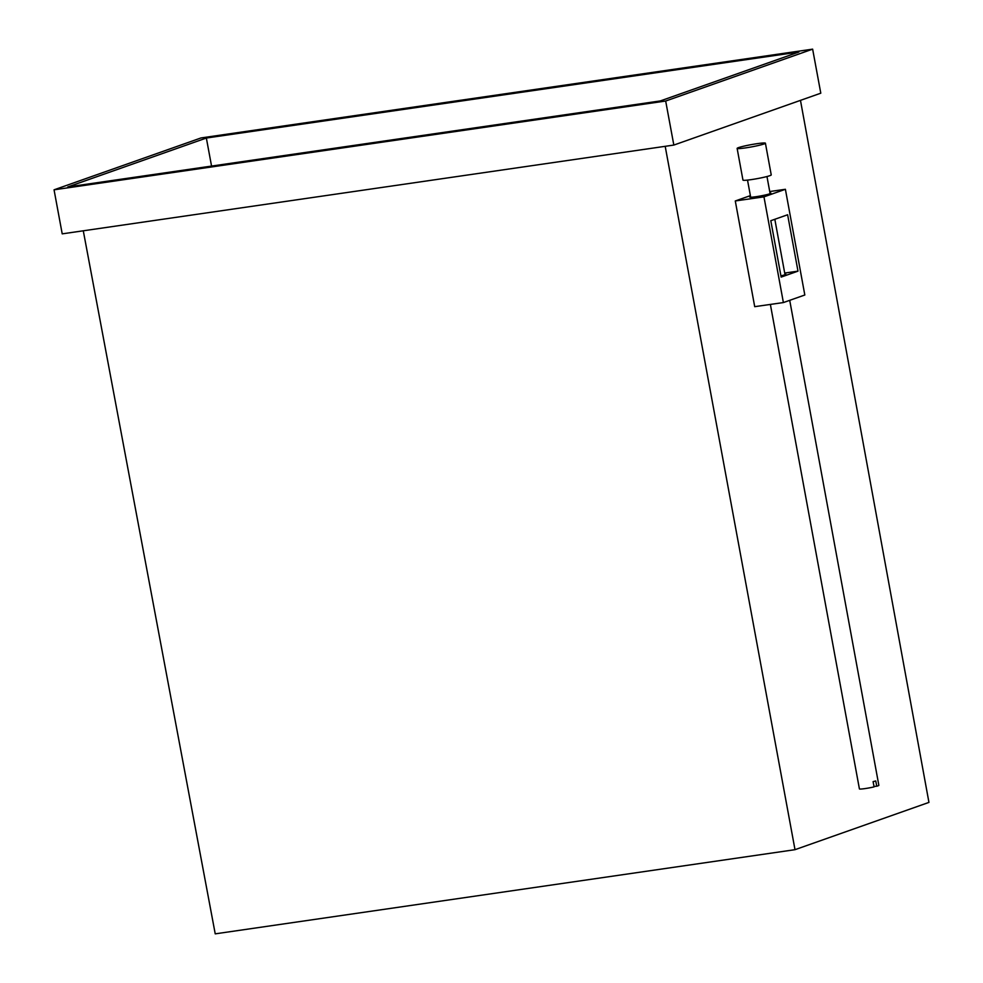 <?xml version="1.0" encoding="UTF-8"?>
<svg xmlns="http://www.w3.org/2000/svg" width="983" height="983" viewBox="0 0 983 983"><rect width="100%" height="100%" fill="white"/><g stroke="black" fill="none" stroke-linecap="round" stroke-linejoin="round"><path stroke-width="1.47" d="M83.285 230.796L215.228 933.85L795.001 849.681L928.947 802.398L800.469 100.364M743.32 198.124L749.439 195.961M665.196 146.32L795.001 849.681M673.834 145.066L820.793 93.188L812.634 49.15L201.011 137.939L54.053 189.817L62.212 233.856L673.834 145.066L665.675 101.028L812.634 49.15M54.053 189.817L665.675 101.028M798.872 52.025L206.356 138.038L67.815 186.942L660.33 100.93L798.872 52.025M211.554 166.078L206.356 138.038M784.889 274.048A10.788 0.86 169.6 0 1 785.835 274.22A10.788 0.86 169.6 0 1 784.79 274.798A10.788 0.86 169.6 0 1 780.932 275.867M769.996 193A10.788 0.86 169.6 0 1 770.942 193.172A10.788 0.86 169.6 0 1 769.898 193.762A10.788 0.86 169.6 0 1 758.053 196.391A10.788 0.86 169.6 0 1 749.734 197.079A10.788 0.86 169.6 0 1 750.557 196.575M750.385 195.629L735.284 200.962L754.711 306.671L783.39 302.567L804.819 294.998L785.392 189.289L769.726 191.538M785.392 189.289L763.963 196.858L783.39 302.567M763.963 196.858L735.284 200.962M787.629 214.761L770.795 220.708L781.153 277.095L797.987 271.148L787.629 214.761M784.704 273.053L797.987 271.148M770.377 304.435L859.412 788.907A9.879 0.786 -10.4 0 0 874.071 786.904L873.101 781.62A9.879 0.786 169.6 0 0 874.538 781.276A9.879 0.786 169.6 0 0 875.767 780.944L876.738 786.228A9.879 0.786 -10.4 0 0 878.851 785.343L789.718 300.331M873.998 786.474L876.738 786.228M748.37 147.45A14.376 1.143 -10.4 0 0 765.413 143.199A14.376 1.143 -10.4 0 0 754.17 144.132A14.376 1.143 -10.4 0 0 737.127 148.396A14.376 1.143 -10.4 0 0 748.37 147.45M737.127 148.396L742.964 180.11A14.376 1.143 -10.4 0 0 754.194 179.164A14.376 1.143 -10.4 0 0 771.237 174.913L765.413 143.199M747.522 180.11L750.68 197.251M766.973 176.535L770.119 193.676M774.825 219.283L785.012 274.724"/></g></svg>
